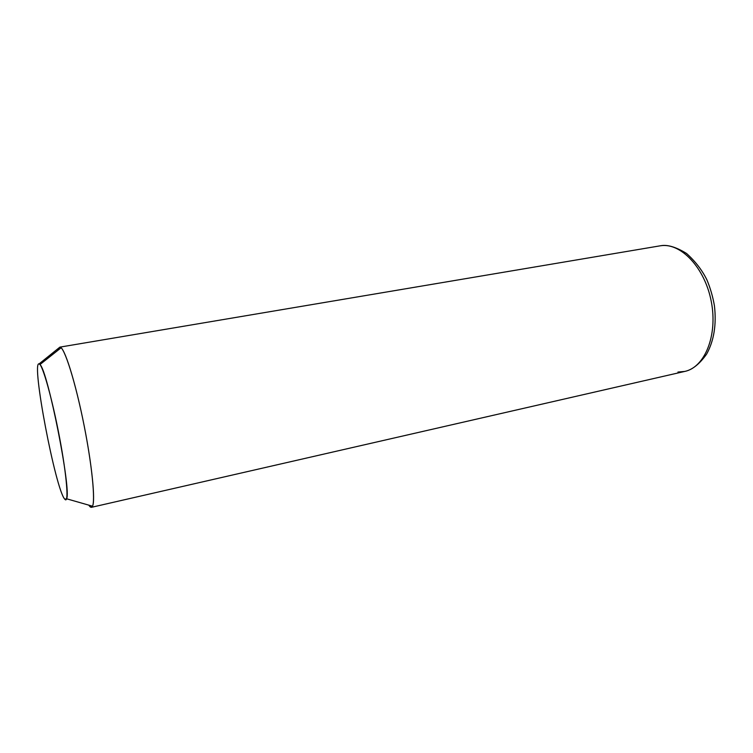 <?xml version="1.0" encoding="UTF-8"?>
<svg xmlns="http://www.w3.org/2000/svg" width="753" height="753" viewBox="0 0 753 753"><rect width="100%" height="100%" fill="white"/><g stroke="black" fill="none" stroke-linecap="round" stroke-linejoin="round"><path stroke-width="1.13" d="M58.019 350.22L58.659 348.131L59.901 347.124L39.1 363.887C31.014 360.894 55.6 489.911 64.767 499.154L66.584 498.778C71.639 490.862 47.684 370.09 39.965 364.546L39.1 363.887L59.901 347.124L61.115 347.764C66.029 351.999 76.279 385.922 84.129 425.614C92.017 465.288 95.48 500.5 92.534 506.214C91.875 507.597 90.972 507.691 89.823 506.496L88.779 505.141L89.823 506.496L91.875 506.025L89.823 506.496L91.471 507.315C95.923 507.098 92.986 470.437 84.317 426.546C75.695 382.656 64.297 346.578 59.901 347.124L660.701 245.732C680.9 242.57 704.977 267.842 711.312 301.708C717.882 335.537 704.733 367.398 684.731 371.436C704.733 367.398 717.882 335.537 711.312 301.708C704.977 267.842 680.9 242.57 660.701 245.732L661.087 245.676M39.1 363.887C42.375 363.878 52.239 398.704 59.572 437.597C66.951 476.517 69.069 504.802 64.767 499.154C55.6 489.911 31.014 360.894 39.1 363.887M677.954 372.057L684.731 371.436L91.471 507.315M684.778 371.427C692.252 369.864 699.546 364.076 706.653 354.051C713.985 340.676 716.583 324.599 714.437 305.822C712.875 296.814 710.39 288.211 706.973 279.994C702.22 270.28 695.405 261.432 686.538 253.46C676.175 247.106 667.657 244.518 660.983 245.685L660.758 245.713M66.584 498.778L92.534 506.214M39.965 364.546L61.115 347.764"/></g></svg>
